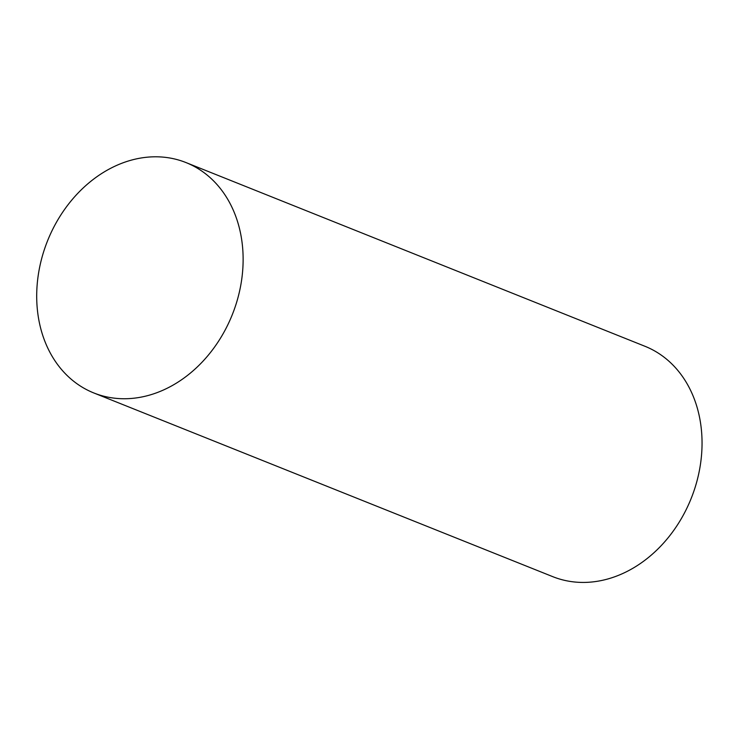<?xml version="1.0" encoding="UTF-8"?>
<svg xmlns="http://www.w3.org/2000/svg" width="739" height="739" viewBox="0 0 739 739"><rect width="100%" height="100%" fill="white"/><g stroke="black" fill="none" stroke-linecap="round" stroke-linejoin="round"><path stroke-width="1.11" d="M236.258 303.526A124.069 99.479 -68.2 0 0 186.016 162.58A124.069 99.479 -68.2 0 0 47.564 240.803A124.069 99.479 -68.2 0 0 93.807 392.954A124.069 99.479 -68.2 0 0 236.258 303.526M93.807 392.954L552.726 576.642A124.069 99.479 -68.2 0 0 695.177 487.213A124.069 99.479 -68.2 0 0 644.935 346.268L186.016 162.58"/></g></svg>
